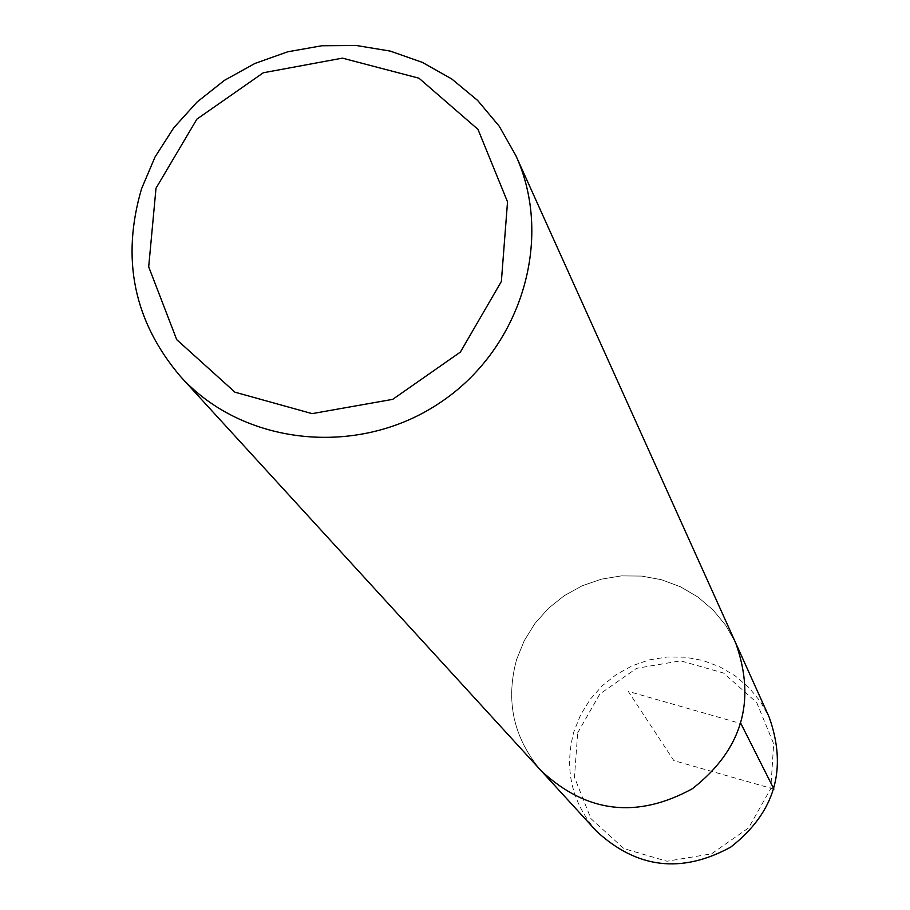 <?xml version="1.0" encoding="UTF-8"?>
<svg xmlns="http://www.w3.org/2000/svg" width="910" height="910" viewBox="0 0 910 910"><rect width="100%" height="100%" fill="white"/><g stroke="black" fill="none" stroke-linecap="round" stroke-linejoin="round"><path stroke-width="0.68" stroke-dasharray="4.55 3.41" d="M516.641 659.432L524.251 640.674L534.966 623.452L548.468 608.289L564.348 595.618L582.161 585.812L601.351 579.169L621.359 575.893L641.607 576.075L661.479 579.727L680.373 586.734L697.742 596.914L713.053 609.95L725.85 625.477L735.712 643.017L725.85 625.477L713.053 609.95L697.742 596.914L680.373 586.734L661.479 579.727L641.607 576.075L621.359 575.893L601.351 579.169L582.161 585.812L564.348 595.618L548.468 608.289L534.966 623.452L524.251 640.674L516.641 659.432C505.255 701.075 513.502 738.26 541.393 770.997C513.502 738.26 505.255 701.075 516.641 659.432M596.3 831.023C571.366 801.778 563.927 768.575 573.982 731.401L580.728 714.657L590.237 699.301L602.249 685.776L616.389 674.492L632.245 665.767L649.342 659.875L667.178 656.997L685.219 657.202L702.929 660.501L719.787 666.814L735.28 675.937L748.941 687.607L760.351 701.496L769.166 717.182M577.679 732.846L599.838 694.011L636.556 668.338L680.646 660.831L723.53 673.025L756.745 702.6L773.659 743.834L770.793 788.583L748.623 827.884L711.529 853.842L666.973 861.235L623.907 848.609L590.909 818.613L574.46 777.288L577.679 732.846M773.932 789.095L673.844 760.601L628.253 691.372L740.945 723.621"/><path stroke-width="1.36" d="M156.008 188.222L196.913 119.108L263.32 72.766L342.422 58.138L418.975 78.203L477.966 129.356L507.53 201.861L501.364 281.452L460.38 352.09L392.71 399.353L312.107 413.629L234.962 392.187L176.722 339.658L148.694 266.835L156.008 188.222M141.573 188.7L155.041 156.986L173.742 127.809L197.095 102.011L224.44 80.353L254.959 63.438L287.753 51.79L321.89 45.75L356.356 45.5L390.151 51.074L422.251 62.324L451.724 78.943L477.659 100.464L499.272 126.274L515.868 155.61C554.474 239.865 520.827 349.986 438.734 403.562C357.084 457.81 242.629 445.229 180.487 376.478C133.884 321.594 120.916 259.009 141.573 188.7M596.312 831.023L541.393 770.997C586.734 813.051 637.057 818.966 692.373 788.731C741.991 749.863 756.438 701.291 735.712 643.017L735.712 643.017C756.438 701.291 741.991 749.863 692.373 788.731C637.057 818.966 586.734 813.051 541.393 770.997L180.499 376.501M515.879 155.644L769.166 717.182C787.685 769.212 774.899 812.505 730.787 847.073C681.613 873.941 636.784 868.584 596.3 831.023L596.3 831.023M740.945 723.621L773.932 789.095"/></g></svg>
